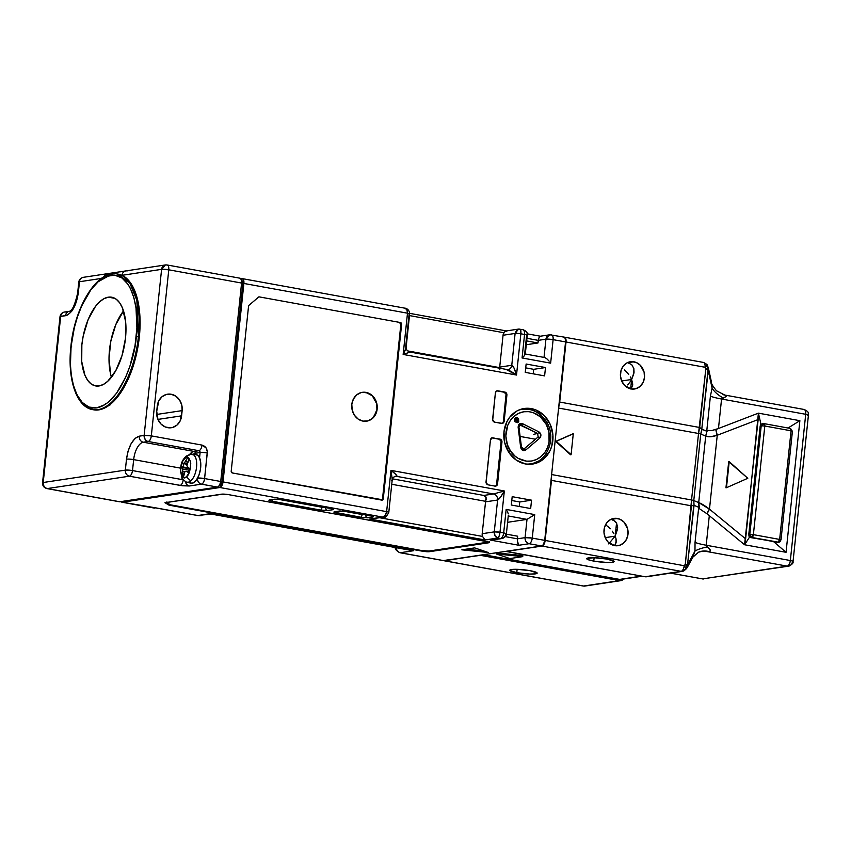 <?xml version="1.0" encoding="UTF-8"?>
<svg xmlns="http://www.w3.org/2000/svg" width="851" height="851" viewBox="0 0 851 851"><rect width="100%" height="100%" fill="white"/><g stroke="black" fill="none" stroke-linecap="round" stroke-linejoin="round"><path stroke-width="1.28" d="M367.685 420.937L372.132 418.575L373.929 416.682L377.163 409.054A14.584 12.722 -98.6 0 1 366.664 421.171A14.584 12.722 -98.6 0 1 351.814 404.448L352.208 410.118L354.463 415.277L358.25 419.139L362.983 421.117L367.94 420.905L372.387 418.532L376.621 411.81L377.216 406.214L375.865 400.693L372.791 396.087L366.004 392.385L361.037 392.598L356.601 394.97L353.356 399.13L351.814 404.448A14.584 12.722 -98.6 0 1 362.313 392.332A14.584 12.722 -98.6 0 1 377.163 409.054L376.908 409.097A14.584 12.722 81.4 0 0 362.186 392.354M523.152 408.778L527.971 409.108A28.104 24.509 81.4 0 1 529.737 409.501L527.971 409.108L531.311 408.608A28.104 24.509 -98.6 0 1 552.99 436.68A28.104 24.509 -98.6 0 1 532.588 464.072A28.104 24.509 -98.6 0 1 525.492 463.965A28.104 24.509 -98.6 0 1 503.813 435.882A28.104 24.509 -98.6 0 1 524.205 408.491A28.104 24.509 -98.6 0 1 531.311 408.608L527.971 409.108A28.104 24.509 81.4 0 0 522.546 408.81M520.121 436.446L535.46 439.233L520.121 436.446M223.175 494.091L167.466 502.367L167.009 502.888L170.625 504.856L421.905 550.586L429.085 551.033L486.825 542.332L487.474 541.97L486.357 541.459M322.008 507.249L277.49 499.165L322.008 507.249A2.649 1.245 100.3 0 1 320.455 510.057L327.624 510.504A2.649 2.308 -98.6 0 1 325.582 507.611A2.649 2.308 81.4 0 0 327.624 510.504L332.762 509.738C334.028 509.451 333.347 509.036 330.72 508.504L281.862 499.633L274.692 499.186L269.554 499.952C268.288 500.239 268.969 500.654 271.597 501.175L320.455 510.057A2.649 1.245 -79.7 0 0 322.008 507.249L325.071 507.515L322.008 507.249M365.164 514.802L342.474 510.972L362.1 514.536A2.649 1.245 100.3 0 1 360.547 517.344L367.717 517.791A2.649 2.308 -98.6 0 1 365.675 514.898A2.649 2.308 81.4 0 0 367.717 517.791L372.855 517.014C374.121 516.738 373.44 516.323 370.813 515.791L346.846 511.44L339.666 510.994L334.539 511.759C333.262 512.047 333.943 512.462 336.581 512.983L360.547 517.344A2.649 1.245 -79.7 0 0 362.1 514.536L365.164 514.802M222.526 494.112A5.308 0.745 6 0 0 221.845 494.176L167.466 502.367A5.308 0.745 6 0 0 166.807 502.654A5.308 0.745 6 0 0 167.009 502.888L169.689 504.494A5.308 0.745 6 0 0 172.2 505.207L421.905 550.586A5.308 0.745 6 0 0 429.085 551.033L486.825 542.332A5.308 0.745 6 0 0 487.495 542.044L487.57 541.268M486.612 541.534A5.308 0.745 6 0 1 487.495 542.044M551.097 334.815C552.607 334.911 553.278 336.528 553.118 339.655A5.308 0.745 -174 0 0 545.938 339.198L538.236 340.357L526.939 338.304L538.236 340.357L537.97 342.974L526.673 340.921L537.97 342.974L526.269 344.74L537.97 342.974L538.609 338.453L540.013 336.294L540.832 336.368L539.226 337.028L538.236 340.357L545.938 339.198A5.308 4.627 -98.6 0 1 549.757 334.794A5.308 4.627 -98.6 0 1 551.097 334.815L551.501 334.826A5.308 2.489 100.3 0 1 553.118 339.655L545.938 339.198L544.023 357.409L545.938 339.198L549.757 334.794L540.225 336.23M212.452 513.983L197.475 515.504A5.308 2.489 -79.7 0 0 197.868 515.515A15.914 13.871 81.4 0 0 201.889 515.578A15.914 13.871 -98.6 0 1 197.868 515.515A5.308 2.489 100.3 0 1 197.443 515.504M396.226 546.661C396.183 549.863 397.534 551.884 400.278 552.725L399.885 552.714C396.023 550.608 394.577 548.693 395.555 546.948M517.387 538.821L517.653 536.204L506.356 534.151L517.653 536.204L517.323 540.906L518.876 545.268L529.141 543.715A5.308 4.627 -98.6 0 1 525.078 537.651L517.387 538.821L505.26 536.609L517.387 538.821L525.078 537.651L527.003 519.376L508.27 515.972L527.003 519.376L507.611 522.301L527.003 519.376L534.726 514.6L506.154 509.409L503.686 532.917C506.302 533.449 506.983 533.854 505.728 534.141A5.308 4.627 -98.6 0 1 501.909 538.545A5.308 4.627 -98.6 0 1 500.569 538.523L490.304 540.066L518.876 545.268L517.589 542.864L517.387 538.821M483.783 550.991L466.04 549.193L483.783 550.991M391.609 480.762L392.258 479.421L390.971 470.38L504.335 490.984L499.994 532.247A4.244 0.596 6 0 0 494.261 531.886L497.601 500.026L485.538 501.845L482.198 533.705L485.538 501.845A5.308 4.627 -98.6 0 0 485.57 501.313L391.747 484.272L485.57 501.313L486.198 499.26L485.751 496.707L483.793 495.442L392.396 478.826L483.793 495.442L493.548 493.963A5.308 4.627 -98.6 0 1 497.601 500.026L485.538 501.845A5.308 4.627 81.4 0 0 485.57 501.313L486.081 497.452L483.793 495.442L493.548 493.963L504.335 490.984C501.367 496.303 499.133 499.324 497.601 500.026L494.261 531.886L482.198 533.705A5.308 4.627 81.4 0 0 482.538 536.428L484.974 539.96L497.803 538.023L495.069 535.843L494.261 531.886L482.198 533.705L482.538 536.428L379.716 517.738L482.538 536.428L484.974 539.96L369.76 519.014L484.974 539.96L497.803 538.023C498.835 537.375 499.569 535.449 499.994 532.247L494.261 531.886C494.165 535.109 495.346 537.151 497.803 538.023L500.569 538.523C502.154 537.96 503.186 536.087 503.686 532.917L499.994 532.247L504.335 490.984L390.971 470.38C395.619 473.858 397.545 475.858 396.768 476.379L394.215 476.762L396.768 476.379L493.548 493.963L504.335 490.984L500.431 497.25L497.601 500.026A5.308 4.627 81.4 0 0 493.548 493.963L396.768 476.379A5.308 4.627 81.4 0 0 395.353 476.369M499.824 368.462L499.622 367.621L407.757 350.931L499.622 367.621L499.867 369.238M507.228 369.738A5.308 4.627 81.4 0 0 508.026 369.685A5.308 4.627 81.4 0 0 511.77 365.292L515.11 333.432A4.244 0.596 6 0 1 520.855 333.794A4.244 0.596 -174 0 0 515.11 333.432L503.058 335.251L515.11 333.432L511.77 365.292L499.707 367.1L503.058 335.251A5.308 4.627 81.4 0 1 503.941 332.752L504.749 331.741L503.941 332.752L409.48 315.583L503.941 332.752L503.058 335.251L499.707 367.1A5.308 4.627 -98.6 0 1 499.622 367.621A5.308 4.627 81.4 0 0 499.707 367.1L511.77 365.292A5.308 4.627 -98.6 0 1 507.951 369.696L410.044 352.069L403.151 354.441C405.874 349.165 406.746 346.357 405.778 346.027L409.118 314.168C410.129 313.934 409.576 313.615 407.491 313.189L403.151 354.441L516.514 375.046C511.621 371.61 508.324 369.823 506.611 369.674L516.514 375.046L520.855 333.794C521.089 330.656 520.727 329.092 519.759 329.124L518.567 329.082L515.11 333.432L516.706 330.007L518.153 329.167L522.525 329.624C524.035 329.72 524.705 331.337 524.546 334.464L522.067 357.963L550.64 363.154L553.118 339.655L565.553 341.911L544.704 540.364L532.258 538.109C531.758 541.279 530.726 543.151 529.141 543.715C526.397 542.874 525.046 540.853 525.078 537.651L532.258 538.109L534.726 514.6L527.003 519.376L525.078 537.651A5.308 0.745 6 0 1 532.258 538.109A5.308 2.489 100.3 0 1 529.141 543.715L518.876 545.268L490.304 540.066L500.569 538.523L497.803 538.023L499.122 536.098L499.994 532.247L503.686 532.917A5.308 0.745 6 0 1 506.388 533.854A5.308 0.745 6 0 1 505.728 534.141M406.47 308.87L408.012 310.253M505.515 331.156L504.749 331.741L506.93 331.06M154.159 508.058L155.446 507.866M372.834 518.674L384.078 517.078C385.109 517.919 386.684 516.355 388.801 512.398A4.244 0.596 -174 0 0 386.631 511.642C386.088 514.823 384.748 516.642 382.588 517.078L369.76 519.014L382.588 517.078L219.909 487.517L122.395 502.218A5.308 2.489 100.3 0 1 121.991 502.218A5.308 2.489 100.3 0 1 121.129 501.643M121.991 502.218L154.254 508.079A5.308 2.489 -79.7 0 0 154.648 508.079L122.395 502.218L155.935 507.887A5.308 2.489 100.3 0 1 155.531 507.887L197.475 515.504M197.868 515.515L155.935 507.887L197.868 515.515L209.676 513.727L197.868 515.515M396.204 547.693A5.308 4.627 81.4 0 0 400.278 552.725L413.373 550.746L211.144 514.036M411.98 550.565L210.548 513.961M443.658 560.671A5.308 2.489 -79.7 0 0 444.062 560.681L400.278 552.725A5.308 2.489 100.3 0 1 399.885 552.714L443.658 560.671M493.091 539.842L491.708 540.055L493.091 539.842M272.905 499.558A2.649 1.245 100.3 0 1 271.597 501.175A2.649 1.245 -79.7 0 0 272.905 499.558M330.326 508.441A2.649 1.245 -79.7 0 0 330.518 508.504A2.649 1.245 -79.7 0 0 330.72 508.504L333.22 509.217L332.762 509.738A2.649 2.308 -98.6 0 1 331.188 508.643A2.649 2.308 81.4 0 0 332.762 509.738L326.358 510.589L320.455 510.057L270.086 500.845L268.937 500.154L274.692 499.186A2.649 2.308 -98.6 0 0 275.362 499.197L270.224 499.962A2.649 2.308 -98.6 0 1 269.554 499.952A2.649 2.308 81.4 0 0 270.224 499.962L270.192 499.973M281.49 499.569L281.49 499.569A2.649 1.245 -79.7 0 0 281.649 499.622A2.649 1.245 -79.7 0 0 281.862 499.633L274.692 499.186A2.649 2.308 81.4 0 0 275.394 499.186M281.67 499.633L330.518 508.504A2.649 1.245 100.3 0 0 330.72 508.504L281.862 499.633A2.649 1.245 100.3 0 1 281.67 499.633L275.362 499.197M337.879 511.377A2.649 1.245 100.3 0 1 336.581 512.983A2.649 1.245 -79.7 0 0 337.879 511.377M335.241 511.77A2.649 2.308 -98.6 0 1 334.539 511.759A2.649 2.308 81.4 0 0 335.209 511.77L340.336 511.004A2.649 2.308 -98.6 0 1 339.666 510.994A2.649 2.308 81.4 0 0 340.379 510.994M346.463 511.377L346.463 511.377A2.649 1.245 -79.7 0 0 346.634 511.44A2.649 1.245 -79.7 0 0 346.846 511.44A2.649 1.245 100.3 0 1 346.644 511.44L340.336 511.004M370.419 515.727A2.649 1.245 -79.7 0 0 370.61 515.791A2.649 1.245 -79.7 0 0 370.813 515.791A2.649 1.245 100.3 0 1 370.589 515.791L346.644 511.44M371.281 515.929A2.649 2.308 81.4 0 0 372.855 517.014A2.649 2.308 -98.6 0 1 371.281 515.929M461.848 549.831L474.677 547.895L488.219 552.49L461.848 549.831L474.677 547.895L488.219 552.49L461.848 549.831M424.851 551.469L425.83 551.054L424.851 551.469M424.606 550.959L424.553 551.512A5.308 0.745 6 0 1 422.49 551.214L169.03 505.154L169.136 504.164L169.03 505.154L164.945 502.707L221.409 494.186A5.308 0.745 6 0 1 228.579 494.644L486.655 541.544A5.308 0.745 6 0 1 489.357 542.481A5.308 0.745 6 0 1 488.697 542.768L488.772 542.066L488.697 542.768L429.67 551.661L429.744 550.937L429.67 551.661A5.308 0.745 6 0 1 425.777 551.639L429.67 551.661L488.697 542.768L489.346 542.406L488.219 541.885L228.579 494.644L221.409 494.186L164.945 502.707L169.03 505.154L422.49 551.214L424.553 551.512L424.606 550.959M384.109 517.078L382.588 517.078L385.216 515.398L386.631 511.642L223.026 481.911L221.888 485.719L219.909 487.517L122.395 502.218L121.055 501.558M386.375 516.089L382.588 517.078L219.909 487.517A5.308 2.489 100.3 0 0 223.026 481.911L386.631 511.642A4.244 0.596 6 0 1 388.801 512.398A4.244 0.596 6 0 1 388.258 512.621M395.428 476.358A5.308 4.627 -98.6 0 1 396.768 476.379L395.917 474.496L390.971 470.38L386.631 511.642L390.971 470.38L392.258 479.411C392.471 478.049 393.524 477.028 395.428 476.358M508.324 515.249L506.388 533.854C506.898 535.396 505.409 536.96 501.909 538.545L500.569 538.523A5.308 2.489 -79.7 0 0 503.686 532.917L506.154 509.409L506.898 510.6L506.154 509.409L534.726 514.6L532.258 538.109L544.704 540.364L544.544 541.396L543.098 544.885L541.587 545.98L529.141 543.715L541.587 545.98A5.308 2.489 -79.7 0 0 544.704 540.364L565.553 341.911A5.308 2.489 -79.7 0 0 563.936 337.081L549.757 334.794M525.248 354.144L523.854 356.314L525.248 354.144L524.663 353.963L526.588 335.688L527.248 335.4A5.308 0.745 -174 0 0 524.546 334.464A5.308 2.489 -79.7 0 0 522.929 329.624C529.162 332.507 526.375 333.656 527.248 335.4L525.258 354.303M526.588 335.688C527.843 335.4 527.163 334.986 524.546 334.464L520.855 333.794L524.546 334.464L522.067 357.963L523.025 357.112L522.067 357.963L550.64 363.154L549.799 361.983L550.64 363.154L553.118 339.655L565.553 341.911L565.192 338.336L563.543 337.081M519.759 329.124L520.759 330.262L520.855 333.794L516.514 375.046L514.004 368.015L511.77 365.292C513.174 365.696 514.759 368.951 516.514 375.046L403.151 354.441L405.853 348.367L405.778 346.027M404.544 308.19C406.64 308.36 407.618 310.03 407.491 313.189L406.852 309.562L404.544 308.19M242.269 278.628A5.308 2.489 100.3 0 1 243.886 283.457L243.524 279.873L242.365 278.649L240.833 278.777L241.875 278.617A5.308 2.489 100.3 0 1 242.269 278.628L405.097 308.211C404.576 307.998 409.416 308.509 409.65 313.945L409.118 314.168M209.676 513.727L413.373 550.746L400.278 552.725L444.062 560.681L541.587 545.98L443.573 560.649M370.813 515.791L373.312 516.504L372.855 517.014L363.483 517.738L333.879 512.111L343.9 511.047L370.813 515.791M519.738 501.973L519.27 506.473L519.738 501.973L531.545 500.186L530.662 508.547L511.313 505.026L512.185 496.676L531.545 500.186L519.738 501.973L511.781 500.526L519.738 501.973M525.727 367.877L533.683 369.323L533.205 373.823L533.683 369.323L545.491 367.536L544.608 375.897L525.248 372.376L526.131 364.026L545.491 367.536L533.683 369.323L525.727 367.877M501.856 423.458A2.649 2.308 81.4 0 0 503.377 421.351L506.122 395.236L506.898 395.119L506.122 395.236A2.649 2.308 81.4 0 0 504.09 392.205L504.866 392.088A2.649 2.308 -98.6 0 1 506.898 395.119L504.154 421.234L503.377 421.351L506.058 394.204L504.09 392.205L497.186 390.949A2.649 2.308 81.4 0 0 496.899 390.917M496.516 484.985L501.111 441.212L499.154 439.212L492.24 437.957A2.649 2.308 81.4 0 0 491.963 437.925M530.907 464.263L537.577 461.476A28.104 24.509 81.4 0 1 530.907 464.263M507.515 511.759L508.27 513.813L507.515 511.759M548.895 360.867L547.023 358.984L548.895 360.867M545.31 357.792L547.023 358.984L545.31 357.792M523.854 356.314L523.025 357.112L523.854 356.314M409.948 352.165L403.151 354.441L407.491 313.189L243.886 283.457L407.491 313.189A4.244 0.596 -174 0 1 409.65 313.945L406.182 346.921C406.087 350.421 407.576 350.846 410.044 352.069M243.886 283.457L223.026 481.911L243.886 283.457M503.377 421.351L504.154 421.234A2.649 2.308 -98.6 0 1 501.569 423.426L494.654 422.17A2.649 2.308 -98.6 0 1 492.633 419.139L495.378 393.024A2.649 2.308 -98.6 0 1 497.952 390.832L504.866 392.088L497.186 390.949M495.261 486.123A2.649 2.308 81.4 0 0 496.793 484.017L497.558 483.9L496.793 484.017L501.186 442.233L501.952 442.126L501.186 442.233A2.649 2.308 81.4 0 0 499.154 439.212L499.92 439.095A2.649 2.308 -98.6 0 1 501.952 442.126L497.558 483.9A2.649 2.308 -98.6 0 1 494.984 486.091L488.07 484.836A2.649 2.308 -98.6 0 1 486.038 481.804L490.431 440.031A2.649 2.308 -98.6 0 1 493.016 437.839L499.154 439.212L492.24 437.957M525.492 463.965L516.366 460.157L509.068 452.721L504.717 442.775L503.973 431.84L506.951 421.585L509.706 417.213L517.248 410.799L521.737 409.012L526.482 408.267L536.013 410.001L544.385 415.735L550.32 424.596L552.927 435.233L551.788 446.041L549.852 450.977L543.608 458.997L539.545 461.763L535.056 463.55L530.311 464.295L525.492 463.965M381.737 500.111L232.419 472.975L231.206 471.156L248.609 305.605L258.917 296.829L400.395 322.54L401.619 324.359L382.759 499.824L232.419 472.975A1.596 1.383 -98.6 0 1 231.206 471.156L248.609 305.605L258.917 296.829L400.395 322.54A1.596 1.383 -98.6 0 1 401.619 324.359L400.842 324.476A1.596 1.383 81.4 0 0 399.63 322.657L400.842 324.476L401.619 324.359L383.28 498.792L382.514 498.909L400.842 324.476L382.514 498.909L383.28 498.792A1.596 1.383 -98.6 0 1 381.737 500.111A1.596 1.383 81.4 0 0 382.514 498.909L381.993 499.941M497.558 483.9L496.697 485.623L494.984 486.091L488.07 484.836L486.112 482.836L490.431 440.031L492.112 437.871L499.92 439.095L501.888 441.095L497.558 483.9M495.378 393.024L496.239 391.3L497.952 390.832L504.866 392.088L506.824 394.087L504.154 421.234L502.473 423.383L494.654 422.17L492.697 420.171L495.378 393.024M525.248 372.376L526.131 364.026L545.491 367.536L544.608 375.897L525.248 372.376M530.662 508.547L511.313 505.026L512.185 496.676L531.545 500.186L530.662 508.547M366.526 421.192A14.584 12.722 81.4 0 0 376.908 409.097L376.525 403.427L372.525 396.13L368.185 393.151L363.239 392.258M627.623 384.897L629.825 382.28L627.623 384.897M632.729 384.12L631.633 379.482L633.825 373.727L633.857 368.526L631.729 364.664L627.751 362.717L631.729 364.664L633.857 368.526L634.048 372.312L631.633 379.482L630.655 388.864L631.633 379.482L621.677 380.982L631.633 379.482L629.825 382.28L631.633 379.482L632.538 386.099L630.676 388.96L632.538 386.099L632.729 384.12L632.538 386.099M610.954 519.333L613.475 520.099L616.581 523.057L617.581 528.982L615.167 536.151L616.549 523.003L615.167 536.151L608.656 543.885L615.167 536.151L617.656 527.684L616.581 523.057L615.262 521.333L611.284 519.387L617.443 518.461A13.786 12.02 -98.6 0 1 628.081 532.237A13.786 12.02 -98.6 0 1 618.081 545.672A13.786 12.02 -98.6 0 1 614.592 545.619L619.283 545.417L623.485 543.183L626.549 539.247L628.006 534.215L627.634 528.854L623.868 521.961L619.762 519.142L615.082 518.302L610.55 519.535L606.848 522.684L604.55 527.258L603.987 532.556L605.263 537.768L608.178 542.119L614.592 545.619A13.786 12.02 -98.6 0 1 603.955 531.843A13.786 12.02 -98.6 0 1 613.965 518.408A13.786 12.02 -98.6 0 1 617.443 518.461L610.954 519.333M624.421 369.951L626.708 372.121L624.421 369.951M628.719 374.504L626.708 372.121L628.719 374.504M631.633 379.482L630.389 376.982L631.633 379.482M605.21 537.651L615.167 536.151L615.964 538.566L615.167 536.151L605.21 537.651M633.91 361.792A13.786 12.02 -98.6 0 1 644.547 375.557A13.786 12.02 -98.6 0 1 634.548 389.003A13.786 12.02 -98.6 0 1 631.059 388.939L635.75 388.747L639.952 386.503L643.016 382.578L644.473 377.546L644.101 372.185L640.335 365.281L636.229 362.473L631.548 361.622L627.017 362.866L623.315 366.015L621.017 370.579L620.453 375.876L621.73 381.099L624.645 385.45L631.059 388.939A13.786 12.02 -98.6 0 1 620.422 375.174A13.786 12.02 -98.6 0 1 630.431 361.728A13.786 12.02 -98.6 0 1 633.91 361.792L627.751 362.717L633.91 361.792M616.262 540.8L615.964 538.566L616.071 542.768L616.262 540.8L615.369 544.406L616.071 542.768M614.209 545.64L615.369 544.406L614.209 545.64M530.13 570.691A13.786 1.925 6 0 1 537.162 573.138A13.786 1.925 6 0 1 516.78 572.702L517.131 569.319L516.78 572.702L529.705 574.063L535.439 573.872L537.119 572.946L530.13 570.691L517.195 569.319L511.472 569.51L509.781 570.436L516.78 572.702A13.786 1.925 6 0 1 509.738 570.255A13.786 1.925 6 0 1 530.13 570.691M607.114 559.086A13.786 1.925 6 0 1 614.156 561.532A13.786 1.925 6 0 1 593.775 561.096L594.126 557.713L593.775 561.096L606.699 562.458L612.422 562.266L614.114 561.341L607.114 559.086L594.189 557.713L586.818 558.458L588.243 559.713L593.775 561.096A13.786 1.925 6 0 1 586.733 558.65A13.786 1.925 6 0 1 607.114 559.086M747.795 478.283L726.467 487.719L729.211 461.604L747.795 478.283L728.701 461.678L726.467 487.719L747.795 478.283M715.755 429.564L717.255 435.255L709.479 509.153L745.625 538.874L758.401 413.15L758.167 419.532L717.255 435.255L709.479 509.153L707.053 513.834L709.479 509.153L745.625 538.874L744.572 544.757L749.561 537.055L744.572 544.757L758.167 419.532L717.255 435.255L715.904 429.5L718.467 428.5L721.563 399.013L805.716 414.299C808.333 414.831 809.014 415.235 807.759 415.522L808.418 415.245A5.308 0.745 -174 0 0 805.716 414.299L790.345 560.532L706.192 545.236L710.245 550.033L710.128 551.054L707.713 551.693L787.228 566.138C788.813 565.575 789.845 563.702 790.345 560.532C792.962 561.064 793.643 561.469 792.387 561.756A5.308 4.627 -98.6 0 1 788.569 566.16L702.543 578.903L788.569 566.16A5.308 4.627 -98.6 0 1 787.228 566.138A5.308 2.489 -79.7 0 0 790.345 560.532A5.308 0.745 6 0 1 793.047 561.469A5.308 0.745 6 0 1 792.387 561.756M670.482 573.148L702.543 578.903A5.308 4.627 81.4 0 0 703.883 578.925L702.139 578.903A5.308 2.489 -79.7 0 0 702.543 578.903L670.684 573.117L702.543 578.903L787.228 566.138L707.713 551.693A26.519 23.126 81.4 0 0 700.947 551.597M758.401 413.15L760.964 424.213L758.401 413.15L799.876 420.692L786.047 552.299L744.572 544.757L706.968 513.759L744.572 544.757L786.047 552.299L773.772 541.789L786.047 552.299L799.876 420.692L788.069 427.989L799.876 420.692L758.401 413.15L718.467 428.5L758.401 413.15M725.956 487.793L728.701 461.678L725.956 487.793M711.404 430.659L707.851 430.446L712.042 430.585L718.467 428.5L711.404 430.659L707.851 430.446L706.99 431.266L705.702 436.095L698.714 502.59L709.479 509.153L706.926 513.717L709.34 509.036C704.894 505.685 701.352 503.537 698.714 502.59L699.607 508.855L706.968 513.759L699.607 508.855L698.714 502.59L705.702 436.095C708.33 437.212 712.127 436.957 717.085 435.308L715.765 429.595M692.788 557.203L694.969 551.076L695.044 542.385L698.724 507.281L694.054 505.356L693.778 500.558L700.767 434.063L705.649 436.074L706.936 431.308L702.043 429.319L700.767 434.063L705.702 436.095L706.99 431.266L705.702 436.095L710.511 436.744L717.255 435.255L715.904 429.5L718.467 428.5L721.563 399.013L805.716 414.299C805.876 411.171 805.206 409.565 803.695 409.469L804.099 409.469A5.308 2.489 -79.7 0 1 805.716 414.299L790.345 560.532L706.192 545.236L709.298 515.749L706.192 545.236L707.319 546.895C710.691 549.533 711.202 551.086 708.83 551.554L707.713 551.693A26.519 23.126 -98.6 0 0 701.022 551.586L698.575 552.182A26.519 19.467 -113.4 0 1 708.83 551.554A26.519 19.467 66.6 0 0 698.575 552.182L692.799 557.203L694.969 551.076C697.671 549.448 701.798 548.044 707.319 546.895C701.798 548.044 697.671 549.448 694.969 551.076L687.523 564.915L687.023 567.755M686.938 567.936L686.225 568.362L687.012 567.021L685.289 564.341A5.308 0.745 6 0 1 687.523 564.915A5.308 3.627 28.3 0 1 687.395 567.245L692.799 557.203M698.714 502.59L698.979 507.483L698.66 502.569L693.778 500.558L698.714 502.59M725.148 397.087L721.563 399.013A26.519 3.712 6 0 1 710.404 396.151A26.519 3.712 -174 0 0 721.563 399.013L722.978 397.874A26.519 13.403 18.2 0 1 712.096 388.12A26.519 13.403 -161.8 0 0 722.978 397.874C726.743 396.736 727.499 395.832 725.265 395.162L726.456 395.683L725.148 397.087M724.18 395.013L725.265 395.162A26.519 21.158 -72.8 0 1 722.988 394.619A26.519 21.158 107.2 0 0 725.265 395.162L724.18 395.013L725.265 395.162M708.415 368.845L701.798 429.032L699.671 427.489L698.533 433.489L691.544 499.984L691.438 505.824L694.054 505.356L693.778 500.558A5.308 0.745 -174 0 0 691.544 499.984L685.289 564.341L684.204 565.724L545.161 540.449L544.023 544.257L542.044 546.065L506.111 551.48L644.664 576.659L506.058 551.331L542.044 546.065L681.087 571.329A5.308 2.489 -79.7 0 0 684.204 565.724L545.161 540.449A5.308 2.489 100.3 0 1 542.044 546.065L681.087 571.329A5.308 4.627 -98.6 0 0 682.428 571.351L686.885 568.021A5.308 2.01 -141.6 0 0 685.289 564.341L684.204 565.724A5.308 2.01 38.4 0 1 685.789 569.393A5.308 2.01 38.4 0 1 685.14 569.734A5.308 4.627 -98.6 0 1 682.428 571.351A5.308 4.627 -98.6 0 1 681.087 571.329A5.308 2.489 -79.7 0 0 684.204 565.724L685.927 568.394L685.566 569.585M695.044 542.385A26.519 3.712 -174 0 0 706.192 545.236A26.519 3.712 6 0 1 695.044 542.385L698.724 507.281L694.054 505.356L687.523 564.915L694.969 551.076L695.044 542.385M707.851 430.446L706.724 431.255L710.404 396.151L712.096 388.12L711.489 382.248C710.968 383.141 712.627 385.982 716.478 390.769L724.818 395.066L804.099 409.469C810.386 412.405 807.514 413.48 808.418 415.245L793.047 561.469C793.579 562.99 792.09 564.543 788.569 566.16M706.607 365.409A5.308 0.787 155.9 0 1 707.33 365.494A5.308 0.787 155.9 0 1 705.053 367.26L705.819 368.983L698.533 433.489L558.607 408.065L698.533 433.489L691.544 499.984L551.618 474.55L691.544 499.984A5.308 0.745 6 0 1 693.778 500.558L700.767 434.063A5.308 0.745 -174 0 0 698.533 433.489A5.308 0.745 6 0 1 700.767 434.063L701.798 429.032L706.724 431.255L710.404 396.151L712.096 388.12L708.053 369.547A5.308 0.745 -174 0 0 705.819 368.983L707.979 367.504L707.372 367.121M571.085 454.689L556.214 441.339L573.276 433.797L571.085 454.689L573.276 433.797L555.703 441.414L572.766 433.872L555.703 441.414L571.085 454.689M622.241 579.01A5.308 4.627 -98.6 0 1 619.624 579.403L619.007 580.52A6.361 5.553 81.4 0 0 623.485 579.042M509.909 558.564L522.737 556.628L496.367 553.969L509.909 558.564L522.737 556.628L522.854 555.586L522.737 556.628L496.367 553.969L496.484 552.927L522.854 555.586L496.484 552.927L496.367 553.969L509.909 558.564M623.538 579.02L620.624 580.659L583.563 586.031A5.308 4.627 81.4 0 0 584.914 586.052L583.158 586.02A5.308 2.489 -79.7 0 0 583.563 586.031A5.308 4.627 81.4 0 0 584.903 586.052L620.826 580.637A5.308 4.627 -98.6 0 1 619.496 580.616L621.666 580.265L623.868 578.616M707.341 365.568L705.053 367.26L705.819 368.983L699.671 427.489L701.798 429.032L708.053 369.547A5.308 0.745 -174 0 0 705.819 368.983A5.308 0.787 -24.1 0 0 708.096 367.207L708.436 368.238A5.308 2.489 167.7 0 1 708.053 369.547L712.096 388.12L711.223 381.301M570.564 454.764L555.703 441.414L570.564 454.764M623.528 579.042A5.308 4.627 -98.6 0 1 620.826 580.637M443.584 560.511L480.453 555.341L619.496 580.616L583.563 586.031L444.52 560.766A5.308 2.489 100.3 0 1 444.126 560.756L583.158 586.02A5.308 2.489 -79.7 0 0 583.563 586.031L444.52 560.766L480.549 555.182L619.007 580.52L619.624 579.403L641.58 576.095L619.624 579.403A5.308 4.627 81.4 0 0 620.964 579.425L642.25 576.212M619.624 579.403L483.708 554.703L619.624 579.403M647.377 576.531L681.087 571.329L645.154 576.744A5.308 4.627 81.4 0 0 646.494 576.765L682.428 571.351M551.469 480.389L551.576 474.954L551.469 480.389L691.438 505.824L551.469 480.389L545.161 540.449L551.469 480.389M685.289 564.341A5.308 0.745 6 0 1 687.523 564.915L693.778 505.43L691.438 505.824L685.289 564.341M564.16 337.145A5.308 2.489 100.3 0 1 564.404 337.166A5.308 2.489 100.3 0 1 566.021 341.996L559.703 402.055L699.671 427.489L559.703 402.055L558.65 407.64L566.021 341.996L705.053 367.26A5.308 2.489 -79.7 0 0 703.469 362.441A5.308 2.489 -79.7 0 0 703.043 362.43M564 337.166L565.649 338.421L566.021 341.996L705.053 367.26A5.308 2.489 -79.7 0 0 703.437 362.43C706.373 363.92 707.681 364.941 707.33 365.494L708.096 367.207M613.922 533.662L612.252 531.173L613.922 533.662M610.241 528.801L607.954 526.62L610.241 528.801M605.486 524.727L607.954 526.62L605.486 524.727M515.28 417.969L515.44 420.309L518.153 422.256L516.323 417.49L515.28 417.969L517.121 422.734L518.153 422.256L515.44 420.309L515.28 417.969L514.419 419.703L514.898 421.67L517.344 422.692L518.748 421.5L518.546 418.564L516.993 417.501L515.28 417.969M517.982 410.427A27.572 24.051 -98.6 0 1 522.237 409.32A27.572 24.051 -98.6 0 1 545.31 420.468L545.693 420.543C557.097 436.095 548.289 462.008 530.46 463.859A27.572 24.051 -98.6 0 1 526.067 464.061M545.693 420.543C539.619 412.054 531.801 408.31 522.237 409.32L520.95 409.512A27.572 24.051 81.4 0 0 519.333 409.82L521.067 409.501M527.546 464.231L529.822 463.944A27.572 24.051 81.4 0 1 529.173 464.05A27.572 24.051 81.4 0 1 527.546 464.231M545.31 420.468L544.768 421.83C549.406 427.128 553.618 445.477 541.119 456.54C528.248 467.05 513.749 457.444 510.494 450.977L508.717 452.179L510.494 450.977C505.856 445.669 501.633 427.319 514.142 416.256C527.003 405.746 541.513 415.352 544.768 421.83L545.31 420.468M510.494 450.977L507.398 444.754L505.824 435.978L507.664 425.489L510.334 420.468L514.142 416.256L518.77 413.288L523.79 411.767L528.737 411.639L533.247 412.661L540.311 416.767L546.406 424.628L548.948 432.127L549.065 441.988L547.597 447.307L544.927 452.328L541.119 456.54L536.481 459.508L531.471 461.029L526.524 461.157L518.131 458.327L514.951 456.03L510.494 450.977M518.153 427.34L520.674 447.392L521.323 449.158L523.461 450.615L525.812 449.966L539.715 438.159L540.896 434.829L538.917 431.882L522.503 423.649L519.333 424.021L518.153 427.34L520.674 447.392C521.61 450.434 523.322 451.296 525.812 449.966L539.715 438.159C541.523 435.818 541.268 433.733 538.917 431.882A1.596 0.66 116.6 0 1 537.662 433.446L538.109 436.978A1.596 0.681 49.6 0 1 539.715 438.159A1.596 0.681 -130.4 0 0 538.109 436.978L524.216 448.796L523.291 449.179L520.674 447.392L521.482 447.307L518.961 427.266L520.152 425.075L521.248 425.213A1.596 0.66 -63.4 0 0 522.503 423.649C519.748 422.936 518.302 424.17 518.153 427.34L518.791 427.298L518.153 427.34M525.812 449.966L521.482 447.307M522.503 423.649A1.596 0.66 116.6 0 1 521.248 425.213L537.662 433.446A1.596 0.66 -63.4 0 0 538.917 431.882L522.503 423.649M520.121 425.075L537.662 433.446L533.673 434.318L537.662 433.446L538.109 436.978L524.216 448.796M520.291 439.222L518.791 427.298M763.985 423.607L763.113 423.596A2.649 2.308 -98.6 0 1 763.783 423.607L764.794 426.021L761.209 425.798A2.649 2.308 -98.6 0 1 763.113 423.596L763.783 423.607A2.649 1.245 100.3 0 1 763.985 423.607A2.649 1.245 100.3 0 1 764.794 426.021L791.068 430.797A2.649 1.245 -79.7 0 0 790.26 428.383A2.649 1.245 -79.7 0 0 790.058 428.383L791.068 430.797L779.644 539.428L780.665 540.034A2.649 2.308 -98.6 0 1 778.761 542.247L778.091 542.236A2.649 1.245 -79.7 0 0 779.644 539.428L753.38 534.651L764.794 426.021L761.209 425.798L763.985 423.607L790.058 428.383M790.26 428.383L792.419 431.266L791.068 430.797L779.644 539.428L753.38 534.651L764.794 426.021L791.068 430.797L792.419 431.266L781.005 539.896L778.761 542.247A2.649 2.308 -98.6 0 1 778.091 542.236L779.644 539.428L780.665 540.034M777.623 542.417L751.816 537.46A2.649 2.308 -98.6 0 1 749.795 534.428L748.763 534.577L760.177 425.957L761.209 425.798L760.177 425.957L760.922 424.255L760.177 425.957L748.763 534.577L753.38 534.651A2.649 1.245 100.3 0 1 751.816 537.46L778.091 542.236L750.795 537.609L751.816 537.46L749.795 534.428L761.209 425.798L749.795 534.428L753.38 534.651L751.816 537.46L778.761 542.247M762.113 423.745L763.113 423.596M748.763 534.577L749.114 536.566L748.763 534.577M108.332 297.18A45.082 21.137 100.3 0 1 111.726 297.212A45.082 21.137 100.3 0 1 125.044 341.815A45.082 21.137 100.3 0 1 99.003 385.96L94.833 385.748L91.014 383.844L87.674 380.301L84.94 375.28L81.728 361.59L81.856 344.857L83.185 336.134L88.121 319.636L95.429 306.488L99.631 301.818L103.992 298.669L108.332 297.18L112.502 297.393L116.332 299.297L119.672 302.828L122.395 307.849L125.608 321.54L125.48 338.283L122.033 355.516L115.8 370.632L107.705 381.322L103.354 384.461L99.003 385.96A45.082 21.137 100.3 0 1 95.61 385.918A45.082 21.137 100.3 0 1 82.292 341.325A45.082 21.137 100.3 0 1 108.332 297.18L114.917 298.371L108.332 297.18M97.918 409.714A68.942 32.338 100.3 0 1 92.727 409.65L97.918 409.714C122.704 405.065 137.671 356.452 138.415 336.794A68.942 32.338 100.3 0 1 97.918 409.714M77.345 395.46L83.909 404.948L93.642 409.82A68.942 32.338 -79.7 0 0 98.833 409.884L93.014 409.693M118.3 274.16L117.374 273.99A68.942 32.338 100.3 0 1 138.415 336.794L136.862 300.36L129.799 282.968L117.374 273.99A68.942 32.338 100.3 0 0 112.183 273.926L97.982 281.862A68.942 32.338 100.3 0 1 98.035 281.809M186.848 482.102C187.603 483.336 180.965 478.198 181.923 477.911L180.38 470.199C181.189 464.816 180.71 461.848 186.007 456.253L184.901 458.168C187.263 455.604 189.209 457.274 190.752 463.178C190.316 470.752 188.869 475.294 186.422 476.794L190.72 480.932A14.19 6.659 100.3 0 1 188.209 482.187A14.19 6.659 100.3 0 1 186.848 482.102L190.667 483.198A14.584 6.84 -79.7 0 0 192.081 483.283L188.209 482.187A14.19 6.659 -79.7 0 0 190.72 480.932L186.422 476.794L184.422 477.741L182.603 477.113L180.572 471.794L181.008 465.891L183.008 460.529L185.912 457.508L188.72 457.849L190.496 461.444L190.656 467.071L189.124 472.837L186.422 476.794C184.061 479.358 182.114 477.698 180.572 471.794C181.008 464.21 182.454 459.678 184.901 458.168L186.007 456.253L188.645 455.498A14.19 6.659 100.3 0 1 191.156 454.243A14.19 6.659 100.3 0 1 191.911 454.211A14.19 6.659 100.3 0 1 196.677 465.465A14.19 6.659 100.3 0 1 190.72 480.932A14.19 6.659 -79.7 0 0 196.677 465.603A14.19 6.659 -79.7 0 0 192.039 454.221M187.582 467.071L186.88 465.38L187.263 463.082L188.911 459.795L188.124 458.827A9.276 4.351 100.3 0 1 188.911 459.795L186.88 465.38L187.582 467.071L189.624 468.518A9.276 4.351 100.3 0 1 188.358 472.507L189.624 468.518L187.582 467.071M184.284 463.157L185.465 461.55L187.688 462.167L185.465 461.55L187.199 458.338A9.276 4.351 100.3 0 1 188.124 458.827L187.199 458.338L184.284 463.157L187.103 463.944L184.284 463.157M188.996 468.486L181.167 466.348L181.965 467.571L181.167 466.348L188.996 468.486L181.965 467.571L182.359 469.209L189.241 470.092L182.359 469.209L181.965 467.571L188.996 468.486L189.656 469.348M187.018 464.433L183.295 463.391L187.018 464.433M182.284 471.55L184.71 471.869L182.284 471.55L181.88 475.071L183.593 476.539A9.276 4.351 100.3 0 1 181.88 475.071L182.284 471.55M186.263 471.252L188.784 471.465L186.263 471.252L188.358 472.507L186.263 471.252L184.954 471.433L186.263 471.252M182.433 462.37L183.295 463.391L182.433 462.37L181.167 466.348A9.276 4.351 100.3 0 1 182.433 462.37M184.082 473.092L184.954 471.433L183.593 476.539L184.082 473.092M183.976 463.582A14.19 6.659 -79.7 0 0 183.348 477.581M188.209 482.187L192.081 483.283A14.584 6.84 -79.7 0 0 199.581 473.284A14.584 6.84 -79.7 0 0 199.559 457.806A14.584 6.84 -79.7 0 0 195.879 454.53L191.911 454.211C192.177 453.53 190.209 454.211 186.007 456.253M241.886 280.713A3.181 1.489 -79.7 0 1 242.865 283.617L241.546 283.372L242.865 283.617L222.005 482.07L220.686 481.826L222.005 482.07A3.181 1.489 -79.7 0 1 220.132 485.432L219.569 485.325L221.324 484.347L222.005 482.07L242.865 283.617L242.641 281.468L241.652 280.713A3.181 1.489 -79.7 0 1 241.886 280.713L241.546 280.649M105.439 403.576L106.577 403.597L105.439 403.576M109.843 405.236L108.151 405.406M156.712 411.32L157.265 406.097A14.318 12.488 -98.6 0 1 167.573 394.194A14.318 12.488 -98.6 0 1 182.146 410.618L181.603 415.841L157.935 419.405L181.603 415.841A14.318 12.488 -98.6 0 1 171.296 427.734A14.318 12.488 -98.6 0 1 156.712 411.32L157.988 419.532L161.009 424.043L165.275 426.968L170.136 427.851L172.551 427.468L176.912 425.149L180.082 421.064L182.146 410.618L156.69 414.448L182.146 410.618L181.774 405.044L179.55 399.981L175.838 396.194L171.189 394.258L166.317 394.46L161.956 396.789L158.775 400.864L156.712 411.32M195.102 454.562L197.613 455.2L199.559 457.806L200.719 462.838L200.496 469.071L198.911 475.262L196.294 480.219L193.145 482.964L190.688 483.208M197.645 478.081A5.308 0.745 6 0 1 204.591 478.56A5.308 2.489 100.3 0 1 201.485 484.166L217.611 487.102L120.087 501.803L46.879 488.57C43.901 487.719 42.465 485.793 42.55 482.794L43.22 482.506C43.178 485.708 44.529 487.729 47.273 488.57A5.308 2.489 100.3 0 1 46.879 488.57L119.693 501.803A5.308 2.489 -79.7 0 0 120.087 501.803L47.273 488.57L129.395 476.188C126.65 475.358 125.299 473.337 125.342 470.135L132.511 470.582L183.21 479.794L132.511 470.582A5.308 2.489 100.3 0 1 129.395 476.188L180.093 485.4A5.308 2.489 -79.7 0 0 183.21 479.794L183.21 479.783A5.308 2.489 100.3 0 1 180.093 485.4L189.422 485.985A5.308 4.627 -98.6 0 1 185.401 481.517A5.308 4.627 81.4 0 0 189.422 485.985L201.485 484.166C198.74 483.336 197.379 481.315 197.421 478.113L204.591 478.56C204.102 481.73 203.059 483.602 201.485 484.166A5.308 4.627 -98.6 0 1 197.389 478.539M239.567 278.203L241.216 279.458L241.588 283.043L220.728 481.496L219.59 485.293L217.611 487.102A5.308 2.489 -79.7 0 0 220.728 481.496L204.591 478.56L207.282 452.966A5.308 0.745 -174 0 0 200.113 452.519L195.23 453.253A1.596 1.383 81.4 0 0 194.017 451.434L198.889 450.7A1.596 1.383 -98.6 0 1 200.113 452.519L199.559 457.806L200.113 452.519L195.23 453.253L192.486 454.679M202.006 445.094A5.308 2.489 100.3 0 1 198.889 450.7A1.596 1.383 -98.6 0 1 200.113 452.519A5.308 0.745 6 0 1 207.282 452.966C207.336 448.807 205.58 446.179 202.006 445.094L151.318 435.882A5.308 2.489 100.3 0 1 148.202 441.488L198.889 450.7A5.308 2.489 -79.7 0 0 202.006 445.094L151.318 435.882L168.775 269.81L241.588 283.043A5.308 2.489 -79.7 0 0 239.961 278.203L167.147 264.98A5.308 2.489 100.3 0 1 168.775 269.81L241.588 283.043L220.728 481.496L204.591 478.56L207.314 451.721L206.038 447.849L202.006 445.094M58.464 331.369L51.422 400.513M127.161 270.937A5.308 4.627 -98.6 0 0 125.746 270.926A5.308 4.627 -98.6 0 0 122.001 275.32L127.107 278.851L131.533 284.383L135.149 291.765L137.83 300.754L139.5 311.051L140.085 322.338L138.022 346.421L131.894 369.94L127.533 380.546L122.48 389.918L116.906 397.757L110.981 403.81L104.886 407.895L98.833 409.884A68.942 32.338 -79.7 0 0 138.022 346.421A68.942 32.338 -79.7 0 0 122.001 275.32L118.3 274.15L122.001 275.32L161.594 269.352A5.308 4.627 -98.6 0 1 165.413 264.948L125.82 270.916A5.308 4.627 81.4 0 0 122.001 275.32L161.594 269.352L144.138 435.425A5.308 0.745 6 0 1 151.318 435.882L168.775 269.81A5.308 0.745 -174 0 0 161.594 269.352L165.413 264.948A5.308 4.627 -98.6 0 1 166.753 264.969C168.264 265.065 168.934 266.682 168.775 269.81L161.594 269.352L144.138 435.425L139.266 436.169C132.767 438.488 128.512 446.158 126.491 459.168L128.054 451.168L131.16 443.562L135.235 438.254L139.266 436.169A5.308 4.627 -98.6 0 0 143.319 442.222L148.202 441.488A5.308 4.627 -98.6 0 1 144.138 435.425L151.318 435.882C150.818 439.052 149.787 440.924 148.202 441.488C145.989 441.392 144.638 439.371 144.138 435.425L139.266 436.169A5.308 4.627 81.4 0 0 143.319 442.222A16.446 7.712 100.3 0 0 133.671 459.614A5.308 0.745 -174 0 0 126.491 459.168A5.308 0.745 6 0 1 133.671 459.614L180.529 468.135L133.671 459.614L132.511 470.582C132.022 473.752 130.98 475.624 129.395 476.188A5.308 4.627 -98.6 0 1 125.342 470.135A5.308 0.745 6 0 1 132.511 470.582L133.671 459.614A16.446 7.712 100.3 0 1 143.319 442.222L194.017 451.434L143.319 442.222L148.202 441.488L198.889 450.7L194.017 451.434A16.446 7.712 -79.7 0 0 189.677 454.37A16.446 7.712 100.3 0 1 194.017 451.434A1.596 1.383 -98.6 0 1 195.23 453.253L192.954 454.296M65.825 312.051A5.308 4.627 81.4 0 0 64.421 312.04A5.308 4.627 81.4 0 0 60.666 316.434A5.308 0.745 -174 0 0 60.006 316.732L42.55 482.794A5.308 0.745 6 0 1 43.22 482.506A5.308 4.627 81.4 0 0 47.273 488.57L129.395 476.188L182.529 485.772L189.422 485.985L201.485 484.166L217.611 487.102L119.597 501.782M167.147 264.98L166.753 264.969A5.308 2.489 100.3 0 1 167.147 264.98L165.413 264.948M84.632 277.352A5.308 4.627 81.4 0 0 83.217 277.341A5.308 4.627 81.4 0 0 79.473 281.734A5.308 0.745 -174 0 0 78.803 282.032M123.501 271.416L119.746 271.884M117.374 272.214L108.832 273.703M103.971 276.777A5.308 4.627 -98.6 0 1 107.492 273.682A5.308 4.627 -98.6 0 1 107.503 273.682A5.308 4.627 81.4 0 0 107.417 273.692A5.308 4.627 81.4 0 0 103.971 276.777M79.473 281.734L101.407 278.426L79.473 281.734A5.308 0.745 -174 0 0 78.803 282.021C79.196 279.49 80.696 277.926 83.292 277.33A5.308 4.627 81.4 0 0 79.473 281.734L78.324 292.701L79.473 281.734M69.293 311.306A5.308 4.627 81.4 0 0 65.548 315.7A5.308 4.627 -98.6 0 1 69.367 311.296C72.207 310.892 74.973 304.786 77.654 292.989A5.308 0.745 6 0 1 78.324 292.701A5.308 0.745 -174 0 0 77.654 292.999L78.803 282.021M65.548 315.7C72.037 313.37 76.303 305.711 78.324 292.701L75.377 304.679L71.675 311.338L67.495 315.051L60.666 316.434L65.548 315.7M64.485 312.03A5.308 4.627 81.4 0 0 60.666 316.434A5.308 0.745 -174 0 0 60.006 316.721C60.4 314.189 61.889 312.636 64.485 312.03L69.367 311.296A5.308 4.627 -98.6 0 1 70.707 311.317M43.22 482.506L60.666 316.434L43.22 482.506L125.342 470.135L43.22 482.506M126.491 459.168L125.342 470.135L126.491 459.168M71.08 346.485L70.431 364.856L71.314 375.046L73.409 385.29L76.984 394.768L82.185 402.406L88.887 407.065L96.695 407.895L104.939 404.64L108.981 401.608L116.502 393.29L125.565 377.429L129.916 366.217L135.043 345.506L136.894 327.89L136.022 308.083L133.926 297.839L130.352 288.361L127.958 284.245L121.97 277.969L114.64 275.15L106.524 276.373L98.365 281.532L90.844 289.84L81.781 305.7L77.43 316.923L74.335 327.709L71.08 346.485C71.878 326.997 86.43 279.851 110.641 275.245C134.66 272.607 139.596 316.763 136.266 336.656L138.415 336.794L136.266 336.656C135.469 356.133 120.906 403.289 96.695 407.895C72.675 410.522 67.75 366.377 71.08 346.485L71.686 346.846M111.47 377.216A45.082 21.137 -79.7 0 1 123.512 310.945L115.779 324.667L110.832 341.155L109.013 358.484L110.587 373.993M166.892 501.867L166.807 502.654M506.356 330.922L409.682 313.349M506.1 330.954L518.567 329.082M527.173 333.815L540.364 336.209M501.909 538.545L492.378 539.981M330.518 508.504L331.986 508.781M370.61 515.791L372.078 516.068M489.474 541.438L489.357 542.481M525.003 353.952L544.48 357.494M388.801 512.398L392.258 479.411M501.473 423.553L502.239 423.436M496.516 390.939L497.282 390.822M491.57 437.946L492.346 437.829M494.888 486.219L495.654 486.102M686.885 568.021L687.395 567.245M708.436 368.238L711.489 382.248M564.404 337.166L703.437 362.43M530.46 463.859L529.173 464.05M125.82 270.916L83.292 277.33M117.374 273.99C97.333 269.437 74.601 306.754 70.878 346.57C67.282 378.716 76.313 407.055 92.727 409.65"/></g></svg>
